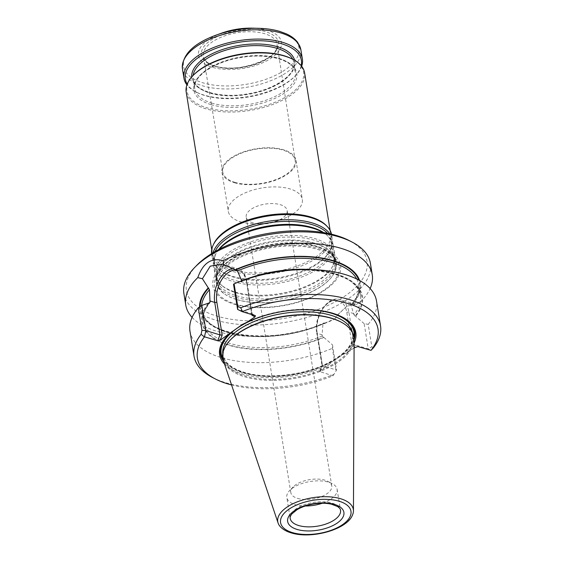 <?xml version="1.0" encoding="UTF-8"?>
<svg xmlns="http://www.w3.org/2000/svg" width="563" height="563" viewBox="0 0 563 563"><rect width="100%" height="100%" fill="white"/><g stroke="black" fill="none" stroke-linecap="round" stroke-linejoin="round"><path stroke-width="0.42" stroke-dasharray="2.81 2.11" d="M253.061 222.906A20.747 9.803 -9.2 0 1 246.193 217.107A20.747 9.803 -9.2 0 1 257.537 206.065A20.747 9.803 -9.2 0 1 280.29 204.672A20.747 9.803 -9.2 0 1 287.158 210.471A20.747 9.803 -9.2 0 1 275.722 221.548A20.747 9.803 -9.2 0 1 260.535 224.004A20.747 9.803 -9.2 0 1 253.061 222.906M236.031 297.37A60.734 28.699 170.8 0 0 302.648 293.295A60.734 28.699 170.8 0 0 335.844 260.972A60.734 28.699 170.8 0 0 329.735 251.049A60.734 28.699 170.8 0 0 271.303 242.357A60.734 28.699 170.8 0 0 218.599 269.051A60.734 28.699 170.8 0 0 215.939 280.395A60.734 28.699 170.8 0 0 236.031 297.37M236.354 299.389A60.734 28.699 -9.2 0 1 223.462 293.21A60.734 28.699 -9.2 0 1 216.262 282.415A60.734 28.699 -9.2 0 1 249.458 250.092A60.734 28.699 -9.2 0 1 316.075 246.017A60.734 28.699 -9.2 0 1 336.167 262.991A60.734 28.699 -9.2 0 1 332.747 275.511A60.734 28.699 -9.2 0 1 236.354 299.389M235.158 292A60.734 28.699 170.8 0 0 332.311 266.946A60.734 28.699 170.8 0 0 334.971 255.602A60.734 28.699 170.8 0 0 270.43 236.981A60.734 28.699 170.8 0 0 215.066 275.026A60.734 28.699 170.8 0 0 221.175 284.948A60.734 28.699 170.8 0 0 235.158 292M219.049 249.374A60.734 28.699 170.8 0 0 216.065 253.392A60.734 28.699 170.8 0 0 213.405 264.737A60.734 28.699 170.8 0 0 233.497 281.718A60.734 28.699 170.8 0 0 300.114 277.643A60.734 28.699 170.8 0 0 333.303 245.32A60.734 28.699 170.8 0 0 327.194 235.39A60.734 28.699 170.8 0 0 323.099 232.526M213.039 252.752A60.734 28.699 170.8 0 0 212.532 259.367A60.734 28.699 170.8 0 0 218.641 269.297A60.734 28.699 170.8 0 0 232.625 276.349A60.734 28.699 170.8 0 0 329.77 251.295A60.734 28.699 170.8 0 0 332.437 239.951A60.734 28.699 170.8 0 0 329.869 233.828M211.618 253.617A60.734 28.699 170.8 0 0 211.702 254.223A60.734 28.699 170.8 0 0 231.794 271.204A60.734 28.699 170.8 0 0 298.411 267.129A60.734 28.699 170.8 0 0 331.607 234.806A60.734 28.699 170.8 0 0 331.494 234.201M213.764 243.842A59.981 28.347 170.8 0 0 212.258 252.977A59.981 28.347 170.8 0 0 232.104 269.747A59.981 28.347 170.8 0 0 297.897 265.722A59.981 28.347 170.8 0 0 330.678 233.793A59.981 28.347 170.8 0 0 326.371 225.608M186.198 92.079A59.981 28.347 170.8 0 0 206.044 108.849A59.981 28.347 170.8 0 0 271.838 104.824A59.981 28.347 170.8 0 0 304.618 72.894M214.334 65.984A39.044 18.445 170.8 0 0 277.826 47.813A39.044 18.445 170.8 0 0 227.705 32.689A39.044 18.445 170.8 0 0 214.334 65.984M221.646 33.126A41.986 19.839 170.8 0 0 212.399 67.278A41.986 19.839 170.8 0 0 276.151 54.161A41.986 19.839 170.8 0 0 252.379 28.15M301.662 66.279A59.981 28.347 -9.2 0 1 295.582 75.569A59.981 28.347 -9.2 0 1 195.621 91.755A59.981 28.347 -9.2 0 1 186.916 84.865M301.163 65.653A58.784 27.777 -9.2 0 1 294.702 76.469A58.784 27.777 -9.2 0 1 196.74 92.339A58.784 27.777 -9.2 0 1 187.197 84.112M193.658 74.9A59.08 27.918 170.8 0 0 206.508 107.667A59.08 27.918 170.8 0 0 284.906 97.498A59.08 27.918 170.8 0 0 292.12 58.953M319.158 247.417A64.654 30.55 -9.2 0 1 297.011 302.556A64.654 30.55 -9.2 0 1 214.003 277.503A64.654 30.55 -9.2 0 1 319.158 247.417M297.679 498.417A20.747 9.803 170.8 0 0 320.438 497.023A20.747 9.803 170.8 0 0 331.776 485.982A20.747 9.803 170.8 0 0 327.743 481.309A20.747 9.803 170.8 0 0 293.168 486.911A20.747 9.803 170.8 0 0 290.818 492.618A20.747 9.803 170.8 0 0 297.679 498.417M322.261 503.252A25.49 12.048 170.8 0 0 337.131 489.353A25.49 12.048 170.8 0 0 332.177 483.61A25.49 12.048 170.8 0 0 289.692 490.493A25.49 12.048 170.8 0 0 286.799 497.502A25.49 12.048 170.8 0 0 295.237 504.631A25.49 12.048 170.8 0 0 305.301 505.996M352.48 515.046A38.277 18.086 -9.2 0 1 290.431 532.387A38.277 18.086 -9.2 0 1 280.346 526.729M354.12 339.475A66.427 31.387 -9.2 0 1 315.294 373.192A66.427 31.387 -9.2 0 1 244.757 376.83A66.427 31.387 -9.2 0 1 223.377 360.651M230.809 339.482A65.758 31.071 170.8 0 0 223.349 357.568A65.758 31.071 170.8 0 0 245.102 375.95A65.758 31.071 170.8 0 0 317.229 371.538A65.758 31.071 170.8 0 0 353.17 336.54A65.758 31.071 170.8 0 0 340.39 321.733M231.562 384.944A91.473 43.224 170.8 0 0 333.029 375.795L336.554 370.067L332.473 344.859L332.381 348.314L336.034 370.834M212.399 377.435A94.471 44.646 170.8 0 0 333.845 374.346M252.168 314.675L251.682 313.675L237.607 309.425M333.141 375.634L336.547 370.074L322.001 365.521L319.805 371.116L320.15 371.714L333.029 375.795M189.984 331.192A94.471 44.646 170.8 0 0 332.381 348.314M224.524 364.057A68.982 32.598 170.8 0 0 328.926 364.761L320.431 370.447L322.43 365.373L322.001 365.521M320.431 370.447L319.805 371.116M232.329 331.185A68.081 32.168 170.8 0 0 228.099 335.041A68.081 32.168 170.8 0 0 227.776 335.379M223.469 360.918A68.081 32.168 170.8 0 0 332.585 361.446L328.926 364.761M354.085 347.92L346.752 352.825L342.839 354.577L332.585 361.446M342.839 354.577A68.081 32.168 170.8 0 0 354.12 339.756M341.966 316.885A68.081 32.168 170.8 0 0 341.551 316.666A68.081 32.168 170.8 0 0 242.583 324.316M346.752 352.825A68.982 32.598 170.8 0 0 354.106 343.071M355.246 347.139L352.156 345.471L354.162 344.605L357.751 346.541M199.555 306.976A81.325 38.432 170.8 0 0 256.003 336.491A81.325 38.432 170.8 0 0 315.533 326.85A81.325 38.432 170.8 0 0 324.781 323.127L324.281 322.972L322.951 323.999L322.099 334.816L317.208 333.338A24.146 15.278 106.8 0 1 323.007 308.566A24.146 15.278 106.8 0 1 340.031 299.622A24.146 15.278 106.8 0 1 348.898 312.12L354.162 344.605L368.237 348.856L364.162 323.641L368.188 324.337L371.84 346.864L368.237 348.849L370.735 350.46M371.833 346.864L373.445 347.821M368.188 324.337A94.471 44.646 170.8 0 0 376.499 300.987M322.099 334.816L322.289 335.991L323.387 337.314A80.678 38.122 -9.2 0 1 229.225 344.936A80.678 38.122 -9.2 0 1 209.267 302.873M323.387 337.314L323.887 337.469A81.325 38.432 -9.2 0 1 228.803 345.218A81.325 38.432 -9.2 0 1 208.767 302.718M323.887 337.469L332.473 344.859M246.7 279.072A81.325 38.432 -9.2 0 0 240.457 281.5L240.964 281.655A80.678 38.122 -9.2 0 1 335.126 274.033A80.678 38.122 -9.2 0 1 355.077 316.096L355.577 316.251A81.325 38.432 -9.2 0 0 306.237 269.431M364.162 323.641L355.577 316.251M240.457 281.5L233.518 284.209M242.034 280.761A79.474 37.559 -9.2 0 0 241.724 280.888L240.964 281.655L241.407 281.634C288.615 260.507 359.321 269.951 360.461 295.737A79.474 37.559 -9.2 0 1 353.979 314.773L355.077 316.096M200.189 306.539A80.678 38.122 170.8 0 0 242.435 335.112A80.678 38.122 170.8 0 0 324.281 322.972L323.739 323.021C276.834 345.555 202.849 336.667 201.772 310.192A79.474 37.559 170.8 0 0 322.951 323.999M350.925 304.808C357.125 297.862 359.715 291.184 358.687 284.772A79.474 37.559 170.8 0 1 350.995 305.223L351.439 304.794L350.995 305.223L353.979 314.773M359.609 280.501A81.325 38.432 170.8 0 1 351.931 304.942L351.439 304.794A80.678 38.122 170.8 0 0 358.772 280.043M351.931 304.942L356.154 304.555L340.031 299.622C327.849 295.174 313.478 316.723 316.716 332.923A1.499 0.711 -9.2 0 1 317.082 332.346L322.43 365.373M324.781 323.127L334.971 318.742L337.223 315.393L346.745 306.279L355.302 304.231M334.971 318.742L337.772 314.661L349.686 303.612L360.193 302.057L356.161 304.555M360.193 302.057A94.471 44.646 170.8 0 0 370.144 288.545M192.096 317.377A94.471 44.646 170.8 0 0 216.987 331.347A94.471 44.646 170.8 0 0 251.042 336.364A94.471 44.646 170.8 0 0 320.199 325.161A94.471 44.646 170.8 0 0 334.894 318.996M183.89 293.541A94.471 44.646 170.8 0 0 215.143 319.953A94.471 44.646 170.8 0 0 318.771 313.612A94.471 44.646 170.8 0 0 370.405 263.329M196.797 265.293A91.473 43.224 170.8 0 0 216.685 316.026A91.473 43.224 170.8 0 0 338.067 300.276A91.473 43.224 170.8 0 0 349.236 240.598M240.711 221.85A37.489 17.713 170.8 0 0 254.223 223.842A37.489 17.713 170.8 0 0 281.669 219.394A37.489 17.713 170.8 0 0 302.317 199.386A37.489 17.713 170.8 0 0 262.478 187.894A37.489 17.713 170.8 0 0 228.304 211.371A37.489 17.713 170.8 0 0 240.711 221.85M234.37 182.715A37.489 17.713 170.8 0 0 275.49 180.202A37.489 17.713 170.8 0 0 295.983 160.251A37.489 17.713 170.8 0 0 256.144 148.752A37.489 17.713 170.8 0 0 221.97 172.236A37.489 17.713 170.8 0 0 234.37 182.715M234.912 182.356A36.665 17.326 170.8 0 0 275.089 179.907A36.665 17.326 170.8 0 0 295.174 160.427A36.665 17.326 170.8 0 0 256.207 149.139A36.665 17.326 170.8 0 0 222.786 172.151A36.665 17.326 170.8 0 0 234.912 182.356M215.664 66.525A37.334 17.643 170.8 0 0 253.125 65.188A37.334 17.643 170.8 0 0 276.813 47.841A37.334 17.643 170.8 0 0 277.024 44.195A37.334 17.643 170.8 0 0 237.347 32.703A37.334 17.643 170.8 0 0 203.32 56.138A37.334 17.643 170.8 0 0 204.672 59.523A37.334 17.643 170.8 0 0 215.664 66.525M236.467 295.765A59.777 28.249 170.8 0 0 311.684 287.644A59.777 28.249 170.8 0 0 328.693 250.169A59.777 28.249 170.8 0 0 271.183 241.611A59.777 28.249 170.8 0 0 219.31 267.882A59.777 28.249 170.8 0 0 236.467 295.765M235.981 292.767A59.777 28.249 170.8 0 0 331.6 268.115A59.777 28.249 170.8 0 0 270.697 238.621A59.777 28.249 170.8 0 0 222.216 285.828A59.777 28.249 170.8 0 0 235.981 292.767M218.606 249.613A59.777 28.249 170.8 0 0 216.776 252.231A59.777 28.249 170.8 0 0 233.934 280.107A59.777 28.249 170.8 0 0 309.15 271.992A59.777 28.249 170.8 0 0 326.16 234.511A59.777 28.249 170.8 0 0 323.598 232.603M215.045 251.57A59.777 28.249 170.8 0 0 219.683 270.177A59.777 28.249 170.8 0 0 233.448 277.116A59.777 28.249 170.8 0 0 329.059 252.456A59.777 28.249 170.8 0 0 327.589 233.342M279.684 31.415A58.482 27.636 -9.2 0 1 284.646 70.199A58.482 27.636 -9.2 0 1 202.919 82.817A58.482 27.636 -9.2 0 1 215.791 35.244M300.874 49.783A59.981 28.347 -9.2 0 1 246.2 87.356A59.981 28.347 -9.2 0 1 182.454 68.968M294.632 60.318A52.183 24.659 -9.2 0 1 247.284 94.042A52.183 24.659 -9.2 0 1 191.701 76.99M292.781 59.298A50.987 24.096 -9.2 0 1 293.837 62.592A50.987 24.096 -9.2 0 1 265.975 89.728A50.987 24.096 -9.2 0 1 210.048 93.148A50.987 24.096 -9.2 0 1 193.179 78.897A50.987 24.096 -9.2 0 1 193.144 75.435M211.653 103.064A50.987 24.096 170.8 0 0 267.58 99.644A50.987 24.096 170.8 0 0 295.441 72.507A50.987 24.096 170.8 0 0 241.26 56.877A50.987 24.096 170.8 0 0 194.784 88.813A50.987 24.096 170.8 0 0 211.653 103.064M211.034 104.634A52.183 24.659 170.8 0 0 295.906 80.347A52.183 24.659 170.8 0 0 228.909 60.128A52.183 24.659 170.8 0 0 211.034 104.634M235.376 303.978A63.105 29.818 170.8 0 0 323.563 290.367A63.105 29.818 170.8 0 0 318.208 248.522A63.105 29.818 170.8 0 0 230.021 262.133A63.105 29.818 170.8 0 0 235.376 303.978M236.573 299.565A60.48 28.579 170.8 0 0 332.557 275.786A60.48 28.579 170.8 0 0 271.697 244.778A60.48 28.579 170.8 0 0 223.729 293.407A60.48 28.579 170.8 0 0 236.573 299.565M337.131 489.353L340.509 510.226A25.49 12.048 170.8 0 0 313.422 502.414A25.49 12.048 170.8 0 0 290.184 518.375L286.799 497.502M222.751 353.627A65.758 31.071 170.8 0 0 222.885 354.697A65.758 31.071 170.8 0 0 244.638 373.079A65.758 31.071 170.8 0 0 316.765 368.666A65.758 31.071 170.8 0 0 352.705 333.676A65.758 31.071 170.8 0 0 352.494 332.613M222.807 358.413A67.257 31.781 170.8 0 0 243.441 372.439A67.257 31.781 170.8 0 0 312.444 369.553A67.257 31.781 170.8 0 0 353.951 337.174M255.271 315.611L251.682 313.675L246.418 281.19A1.499 0.711 -9.2 0 1 246.918 281.613A1.499 0.711 -9.2 0 1 246.545 282.183L251.795 314.562M320.15 371.714L322.472 365.823L317.208 333.338A1.499 0.711 -9.2 0 1 316.716 332.923L322.001 365.556M246.545 282.183A22.647 14.328 -73.2 0 0 236.312 270.099M322.289 335.991A79.474 37.559 -9.2 0 1 203.553 321.149A79.474 37.559 -9.2 0 1 209.401 302.901M317.082 332.346A22.647 14.328 106.8 0 1 328.757 302.697A22.647 14.328 106.8 0 1 346.808 312.444L352.156 345.471M353.789 313.598L348.898 312.12A1.499 0.711 170.8 0 0 346.808 312.444M311.198 269.564A79.474 37.559 -9.2 0 1 360.461 295.737L358.687 284.772A79.474 37.559 170.8 0 0 356.703 278.995M241.534 279.72L246.418 281.19A24.146 15.278 -73.2 0 0 237.551 268.685A24.146 15.278 -73.2 0 0 232.765 268.438M201.631 305.561A79.474 37.559 170.8 0 0 201.772 310.192L203.553 321.149C202.603 315.273 204.721 309.129 209.915 302.725M331.776 485.982L287.158 210.471M290.818 492.618L246.193 217.107M215.939 280.395L216.262 282.415M335.844 260.972L336.167 262.991M221.175 284.948L222.216 285.828C215.657 279.691 216.692 275.251 217.135 273.083L218.599 269.051M332.311 266.946L331.6 268.115C335.886 260.219 333.5 256.327 332.402 254.42L329.735 251.049M213.405 264.737L215.066 275.026M333.303 245.32L334.971 255.602M218.641 269.297L219.683 270.177C213.124 264.033 214.158 259.592 214.602 257.432L216.065 253.392M329.77 251.295L329.059 252.456C333.352 244.56 330.967 240.675 329.862 238.761L327.194 235.39M211.702 254.223L212.532 259.367M331.607 234.806L332.437 239.951M211.723 249.669L212.258 252.977M330.143 230.485L330.678 233.793M193.179 78.897L194.784 88.813C191.899 77.405 213.778 61.634 240.915 57.574C268.227 52.57 294.59 60.621 295.441 72.507L293.837 62.592C296.722 74.006 274.843 89.77 247.706 93.831C220.393 98.835 194.031 90.784 193.179 78.897M294.702 76.469L295.582 75.569M196.74 92.339L195.621 91.755M332.747 275.511L332.557 275.786C335.252 271.767 336.287 268.037 335.668 264.61C335.238 261.872 333.746 259.269 331.213 256.805L325.287 252.618C317.243 248.367 306.518 246.13 293.119 245.904C276.088 245.883 260.022 248.987 244.919 255.208C235.348 259.311 228.071 264.033 223.096 269.367L218.205 276.722C215.186 281.268 217.022 286.827 223.729 293.407L223.462 293.21M293.168 486.911L289.692 490.493M327.743 481.309L332.177 483.61M353.17 336.54L352.705 333.676C353.902 344.978 344.035 355.542 323.113 365.352C299.263 375.978 265.067 378.955 244.089 372.305C234.651 369.363 228.282 365.303 224.989 360.13L222.885 354.697L223.349 357.568M251.844 313.739L255.426 315.674M228.099 335.041L227.438 335.717M341.551 316.666L342.395 317.103M222.279 264.075L237.551 268.685C242.597 270.465 245.721 274.772 246.918 281.613L252.203 314.245M337.23 315.393L337.772 314.661M315.533 326.85L320.199 325.161M256.003 336.491L251.042 336.364M275.722 221.548L281.669 219.394M260.535 224.004L254.223 223.842M221.97 172.236L228.304 211.371M295.983 160.251L302.317 199.386M295.174 160.427L277.024 44.195M222.786 172.151L203.32 56.138M204.672 59.523C207.029 62.57 210.478 64.717 215.01 65.955C236.179 74.189 277.735 58.376 276.813 47.841"/><path stroke-width="0.84" d="M323.099 232.526A60.734 28.699 170.8 0 0 268.769 226.699A60.734 28.699 170.8 0 0 219.049 249.374M329.869 233.828A60.734 28.699 170.8 0 0 267.897 221.329A60.734 28.699 170.8 0 0 213.039 252.752M331.494 234.201A60.734 28.699 170.8 0 0 327.237 226.516A60.734 28.699 170.8 0 0 267.066 216.185A60.734 28.699 170.8 0 0 213.222 244.975A60.734 28.699 170.8 0 0 211.618 253.617M327.237 226.516L326.371 225.608A59.981 28.347 170.8 0 0 266.939 215.404A59.981 28.347 170.8 0 0 213.764 243.842L213.222 244.975M330.143 230.485L304.618 72.894A59.981 28.347 170.8 0 0 292.957 59.389A59.981 28.347 170.8 0 0 192.996 75.583A59.981 28.347 170.8 0 0 186.198 92.079L211.723 249.669M186.916 84.865A59.981 28.347 -9.2 0 1 183.96 78.25L182.454 68.968A59.981 28.347 -9.2 0 1 215.235 37.038A59.981 28.347 -9.2 0 1 281.036 33.013A59.981 28.347 -9.2 0 1 300.874 49.783L297.644 42.359C294.991 38.882 291.191 36.032 286.229 33.801L279.931 31.465C273.611 29.572 266.503 28.523 258.6 28.312L252.379 28.15A41.986 19.839 170.8 0 0 221.646 33.126L215.791 35.244A58.482 27.636 -9.2 0 1 258.6 28.312A58.482 27.636 -9.2 0 1 279.684 31.415M183.96 78.25A59.981 28.347 -9.2 0 1 216.741 46.328A59.981 28.347 -9.2 0 1 282.535 42.302A59.981 28.347 -9.2 0 1 302.38 59.066A59.981 28.347 -9.2 0 1 301.662 66.279M187.197 84.112A58.784 27.777 -9.2 0 1 212.61 49.72A58.784 27.777 -9.2 0 1 281.915 43.872A58.784 27.777 -9.2 0 1 301.163 65.653M292.957 59.389L292.12 58.953A59.08 27.918 170.8 0 0 193.658 74.9L192.996 75.583M305.301 505.996A25.49 12.048 170.8 0 0 322.261 503.252M340.671 498.748A38.277 18.086 -9.2 0 1 353.451 510.866A38.277 18.086 -9.2 0 1 352.48 515.046C347.153 529.41 311.592 539.445 291.078 532.844C286.497 531.479 282.915 529.445 280.346 526.729A38.277 18.086 -9.2 0 1 278.108 523.069A38.277 18.086 -9.2 0 1 297.377 501.816A38.277 18.086 -9.2 0 1 340.671 498.748M278.108 523.069L223.377 360.651A66.427 31.387 -9.2 0 1 230.316 339.989A66.427 31.387 -9.2 0 1 331.952 318.447A66.427 31.387 -9.2 0 1 341.016 322.057A66.427 31.387 -9.2 0 1 354.12 339.475L353.451 510.866M341.016 322.057L340.39 321.733A65.758 31.071 170.8 0 0 230.809 339.482L230.316 339.989M204.397 336.97L205.917 330.643L201.821 305.428L198.296 307.841L201.948 330.361L201.125 334.288L204.397 336.97A91.473 43.224 170.8 0 0 215.2 378.885A91.473 43.224 170.8 0 0 231.562 384.944M201.125 334.288A94.471 44.646 170.8 0 0 194.031 356.161A94.471 44.646 170.8 0 0 212.399 377.435L215.2 378.885M234.102 283.865A94.471 44.646 170.8 0 1 242.034 280.761L246.7 279.072A81.325 38.432 -9.2 0 1 306.237 269.431L311.191 269.564A94.471 44.646 170.8 0 0 242.034 280.761A79.474 37.559 -9.2 0 1 311.198 269.564A94.471 44.646 170.8 0 1 376.499 300.987L380.546 325.949A94.471 44.646 170.8 0 1 373.445 347.821L371.024 350.355A91.473 43.224 170.8 0 0 347.744 303.464A91.473 43.224 170.8 0 0 242.393 311.529L240.732 307.764L237.748 306.392L237.6 309.418L233.518 284.209L234.102 283.865L237.755 306.392M380.546 325.949A94.471 44.646 170.8 0 0 240.732 307.764M204.686 336.864L217.67 340.784L220.175 340.186L242.583 324.316L246.495 322.564L254.99 316.878L255.426 315.674L242.28 311.691L237.607 309.425M254.99 316.878L251.893 315.21L252.168 314.675M220.175 340.186L222.174 335.112L219.992 334.894L217.67 340.784M201.948 330.361L205.91 330.636M198.296 307.841A94.471 44.646 170.8 0 0 189.984 331.192L194.031 356.161M228.669 334.499A68.982 32.598 170.8 0 0 227.438 335.717A68.982 32.598 170.8 0 0 224.524 364.057M227.776 335.379A68.081 32.168 170.8 0 0 223.469 360.918M354.12 339.756A68.081 32.168 170.8 0 0 341.966 316.885M354.106 343.071A68.982 32.598 170.8 0 0 342.395 317.103A68.982 32.598 170.8 0 0 246.495 322.564M371.024 350.355L357.751 346.541L354.085 347.92M205.917 330.643L219.992 334.894L214.728 302.408A1.499 0.711 170.8 0 0 216.825 302.085A22.647 14.328 -73.2 0 1 236.312 270.099M209.267 302.873L210.034 302.106L209.267 302.873L201.821 305.428M359.609 280.501A81.325 38.432 170.8 0 0 235.348 269.754L237.509 270.965L241.724 280.874M235.348 269.754L222.279 264.075L210.238 266.172L202.413 278.734L209.471 289.741L210.034 302.106A79.474 37.559 -9.2 0 0 209.401 302.901M208.19 287.932A81.325 38.432 170.8 0 0 199.555 306.976M370.144 288.545A94.471 44.646 170.8 0 0 372.249 274.73A94.471 44.646 170.8 0 0 317.715 243.941A94.471 44.646 170.8 0 0 223.089 260.669C211.399 257.375 202.969 263.02 197.789 277.608L202.413 278.734M223.595 264.547L223.089 260.669M197.789 277.608A94.471 44.646 170.8 0 0 185.734 304.935A94.471 44.646 170.8 0 0 192.096 317.377M372.249 274.73L370.405 263.329A94.471 44.646 170.8 0 0 352.037 242.055A94.471 44.646 170.8 0 0 194.601 267.552A94.471 44.646 170.8 0 0 183.89 293.541L185.734 304.935M352.037 242.055L349.236 240.598A91.473 43.224 170.8 0 0 196.797 265.293L194.601 267.552M323.598 232.603A59.777 28.249 170.8 0 0 268.65 225.953A59.777 28.249 170.8 0 0 218.606 249.613M327.589 233.342A59.777 28.249 170.8 0 0 268.164 222.962A59.777 28.249 170.8 0 0 215.045 251.57M191.701 76.99A52.183 24.659 -9.2 0 1 221.35 49.91A52.183 24.659 -9.2 0 1 277.587 46.771A52.183 24.659 -9.2 0 1 294.632 60.318M193.144 75.435A50.987 24.096 -9.2 0 1 224.32 50.635A50.987 24.096 -9.2 0 1 276.968 48.341A50.987 24.096 -9.2 0 1 292.781 59.298M298.615 525.504A25.49 12.048 170.8 0 0 326.582 523.794A25.49 12.048 170.8 0 0 340.509 510.226C340.446 509.079 339.419 507.833 337.427 506.489L331.403 504.181C326.118 503.005 320.129 502.949 313.443 504.012C306.969 505.131 301.472 507.045 296.961 509.747L291.972 513.808C290.48 515.729 289.882 517.256 290.184 518.375A25.49 12.048 170.8 0 0 298.615 525.504M297.074 529.431A28.495 13.463 170.8 0 0 343.409 516.172A28.495 13.463 170.8 0 0 306.828 505.131A28.495 13.463 170.8 0 0 297.074 529.431M292.373 532.577A35.652 16.848 170.8 0 0 350.355 515.982A35.652 16.848 170.8 0 0 304.583 502.168A35.652 16.848 170.8 0 0 292.373 532.577M352.494 332.613A65.758 31.071 170.8 0 0 282.83 313.514A65.758 31.071 170.8 0 0 222.751 353.627M353.951 337.174A67.257 31.781 170.8 0 0 282.499 311.508A67.257 31.781 170.8 0 0 222.807 358.413M251.795 314.562L251.893 315.21M222.174 335.112L216.825 302.085M232.765 268.438A24.146 15.278 -73.2 0 0 214.728 302.408L209.844 300.938M208.683 288.08A80.678 38.122 170.8 0 0 200.189 306.539M209.471 289.741A79.474 37.559 170.8 0 0 201.631 305.561M356.703 278.995A79.474 37.559 170.8 0 0 237.509 270.965M358.772 280.043A80.678 38.122 170.8 0 0 235.841 269.902M300.874 49.783L302.38 59.066M182.454 68.968C181.969 54.956 193.081 43.717 215.791 35.244"/></g></svg>

